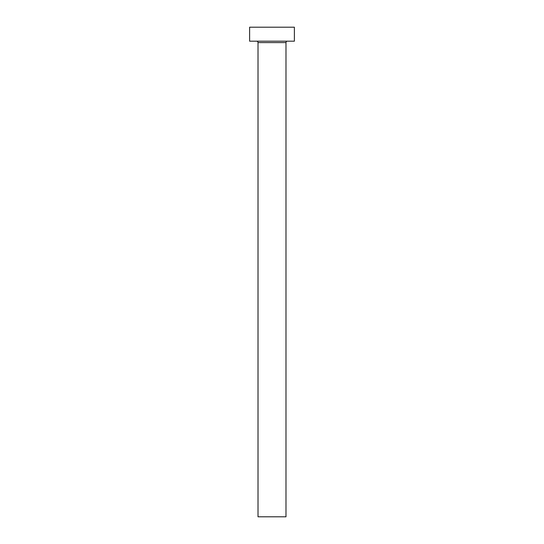 <?xml version="1.0" encoding="UTF-8"?>
<svg xmlns="http://www.w3.org/2000/svg" width="544" height="544" viewBox="0 0 544 544"><rect width="100%" height="100%" fill="white"/><g stroke="black" fill="none" stroke-linecap="round" stroke-linejoin="round"><path stroke-width="0.82" d="M285.988 42.588A1.401 1.401 0 0 1 287.388 41.188A1.401 1.401 0 0 0 285.988 42.588L258.012 42.588L258.012 516.8L285.988 516.8L285.988 42.588L285.988 516.8L258.012 516.8L258.012 42.588A1.401 1.401 0 0 0 256.612 41.188A1.401 1.401 0 0 1 258.012 42.588L285.988 42.588M249.621 27.2L249.621 41.188L294.379 41.188L294.379 27.2L249.621 27.2L249.621 41.188L294.379 41.188L294.379 27.2L249.621 27.2"/></g></svg>
